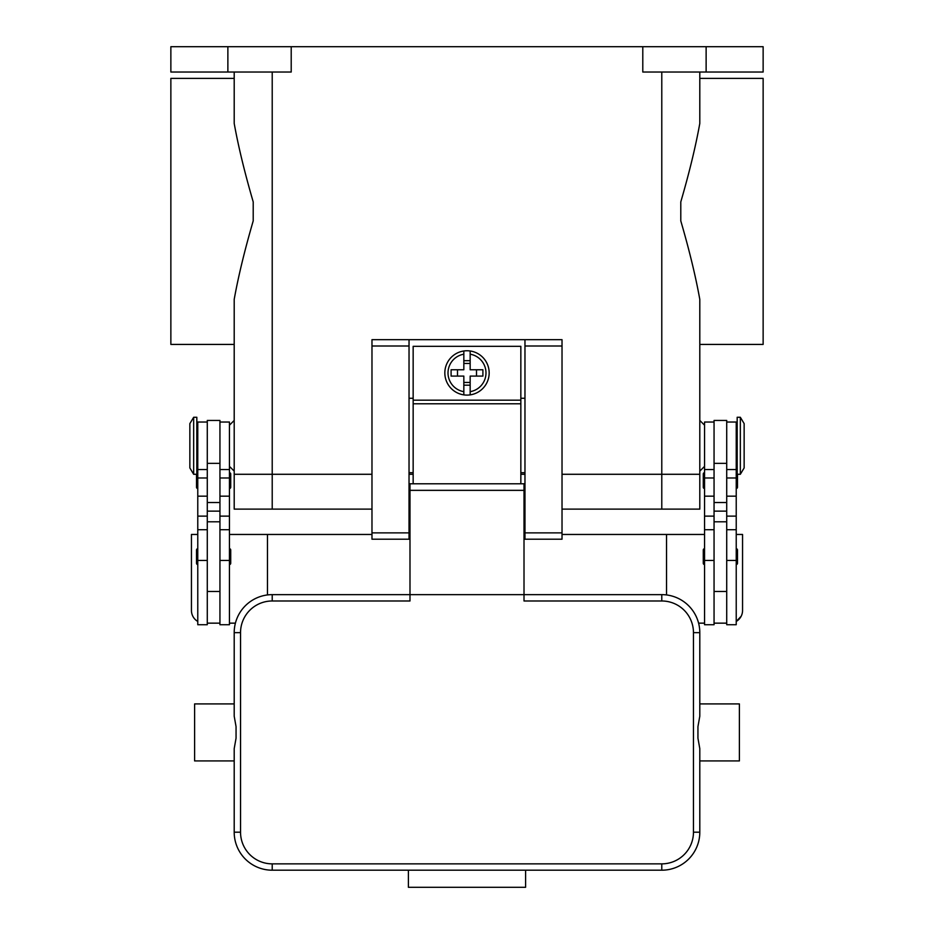 <?xml version="1.0" encoding="UTF-8"?>
<svg xmlns="http://www.w3.org/2000/svg" width="934" height="934" viewBox="0 0 934 934"><rect width="100%" height="100%" fill="white"/><g stroke="black" fill="none" stroke-linecap="round" stroke-linejoin="round"><path stroke-width="1.4" d="M229.449 466.37L234.2 471.121L234.2 509.123L272.214 509.123L272.214 474.285L371.977 474.285L234.2 474.285L272.214 474.285L272.214 72.035M409.034 474.285L413.155 474.285L409.034 474.285M520.845 474.285L524.966 474.285L520.845 474.285M562.023 474.285L699.799 474.285L562.023 474.285M227.873 46.7L227.873 72.035L170.864 72.035L170.864 46.7L763.136 46.7L763.136 72.035L706.127 72.035L706.127 46.7M642.79 46.7L642.79 72.035L706.127 72.035M227.873 72.035L291.21 72.035L291.21 46.7M704.551 466.37L699.799 471.121L699.799 474.285L699.799 299.394C695.702 276.534 689.374 250.37 680.793 220.914L680.793 201.884C689.374 172.428 695.702 146.264 699.799 123.416L699.799 72.035L699.799 78.374L763.136 78.374L763.136 344.424L699.799 344.424L699.799 420.44L704.551 425.192M234.2 474.285L234.2 299.394C238.298 276.534 244.626 250.37 253.207 220.914L253.207 201.884C244.626 172.428 238.298 146.264 234.2 123.416L234.2 72.035L234.2 78.374L170.864 78.374L170.864 344.424L234.2 344.424L234.2 420.44L229.449 425.192M714.055 422.028L704.551 422.028L704.551 624.729L714.055 624.729L714.055 521.791L726.722 521.791L726.722 420.44L714.055 420.44L714.055 521.791M704.551 488.54A1.273 1.273 0 0 1 703.279 487.268L703.279 473.97A1.273 1.273 0 0 1 704.551 472.697M704.551 564.556A1.273 1.273 0 0 1 703.279 563.284L703.279 549.986A1.273 1.273 0 0 1 704.551 548.713M726.722 422.028L736.226 422.028L736.226 624.729L726.722 624.729L726.722 521.791M736.226 472.697A1.273 1.273 0 0 1 737.171 473.129M737.486 474.285L737.486 487.268A1.273 1.273 0 0 1 736.226 488.54M736.226 548.713A1.273 1.273 0 0 1 737.486 549.986L737.486 563.284A1.273 1.273 0 0 1 736.226 564.556M740.335 417.276L737.171 417.276L737.171 474.285L740.335 474.285L740.335 417.276L744.141 423.604L744.141 467.946L740.335 474.285M714.055 623.153L726.722 623.153M219.945 422.028L229.449 422.028L229.449 624.729L219.945 624.729L219.945 521.791L207.278 521.791L207.278 420.44L219.945 420.44L219.945 521.791M229.449 488.54A1.273 1.273 0 0 0 230.721 487.268L230.721 473.97A1.273 1.273 0 0 0 229.449 472.697M229.449 564.556A1.273 1.273 0 0 0 230.721 563.284L230.721 549.986A1.273 1.273 0 0 0 229.449 548.713M207.278 422.028L197.775 422.028L197.775 624.729L207.278 624.729L207.278 521.791M197.775 472.697A1.273 1.273 0 0 0 196.829 473.129M196.514 474.285L196.514 487.268A1.273 1.273 0 0 0 197.775 488.54M197.775 548.713A1.273 1.273 0 0 0 196.514 549.986L196.514 563.284A1.273 1.273 0 0 0 197.775 564.556M193.665 417.276L196.829 417.276L196.829 474.285L193.665 474.285L193.665 417.276L189.859 423.604L189.859 467.946L193.665 474.285M197.775 621.449A12.667 12.667 0 0 1 191.447 610.474L191.447 534.458L197.775 534.458M371.977 534.458L229.449 534.458M229.449 623.153L235.415 623.153M267.463 534.458L267.463 594.935M219.945 623.153L207.278 623.153M736.226 534.458L742.553 534.458L742.553 610.474A12.667 12.667 0 0 1 736.226 621.449L741.141 616.288M666.537 594.935L666.537 534.458L704.551 534.458M704.551 623.153L698.585 623.153M666.537 534.458L562.023 534.458M524.966 534.458L524.009 534.458M409.991 534.458L409.034 534.458M562.023 346.012L562.023 339.672L524.966 339.672L524.966 539.21L562.023 539.21L562.023 346.012L524.966 346.012M524.966 472.697L520.845 472.697M413.155 472.697L409.034 472.697M409.034 339.672L371.977 339.672L371.977 539.21L409.034 539.21L409.034 339.672L524.966 339.672M524.966 398.269L520.845 398.269M413.155 398.269L409.034 398.269M520.845 483.789L520.845 346.327L413.155 346.327L413.155 483.789M467 350.764A22.171 22.171 0 0 1 470.164 350.986L470.164 369.759L482.901 369.759L482.901 376.098L470.164 376.098L470.164 394.872A22.171 22.171 0 0 1 463.836 394.872L463.836 376.098L451.099 376.098L451.099 369.759L463.836 369.759L463.836 350.986A22.171 22.171 0 0 1 467 350.764M470.164 350.986L470.164 354.196A19.007 19.007 0 0 1 470.164 391.673L470.164 394.872A22.171 22.171 0 0 0 470.164 350.986A22.171 22.171 0 0 1 470.164 394.872M476.503 376.098L476.503 369.759M463.836 360.687L470.164 360.687M470.164 363.431L463.836 363.431M463.836 354.196L463.836 350.986A22.171 22.171 0 0 0 463.836 394.872L463.836 391.673A19.007 19.007 0 0 1 463.836 354.196M457.497 369.759L457.497 376.098M470.164 385.182L463.836 385.182M463.836 382.438L470.164 382.438M409.991 505.329L409.034 505.329M272.214 863.857A31.674 31.674 0 0 1 240.54 832.194L240.54 632.645A31.674 31.674 0 0 1 272.214 600.982L409.991 600.982L409.991 594.643L524.009 594.643L524.009 483.789L409.991 483.789L409.991 594.643L272.214 594.643A38.002 38.002 0 0 0 234.2 632.645L234.2 716.191L236.057 726.652L236.057 738.187L234.2 748.648L234.2 832.194A38.002 38.002 0 0 0 272.214 870.196L661.786 870.196A38.002 38.002 0 0 0 699.799 832.194L699.799 748.648L697.943 738.187L697.943 726.652L699.799 716.191L699.799 632.645A38.002 38.002 0 0 0 661.786 594.643L524.009 594.643L524.009 600.982L661.786 600.982A31.674 31.674 0 0 1 693.46 632.645L693.46 832.194A31.674 31.674 0 0 1 661.786 863.857L272.214 863.857L272.214 870.196M234.2 716.191L234.2 703.909L194.611 703.909L194.611 760.93L234.2 760.93L234.2 748.648M699.799 716.191L699.799 703.909L739.389 703.909L739.389 760.93L699.799 760.93L699.799 748.648M408.403 870.196L525.597 870.196L525.597 887.3L408.403 887.3L408.403 870.196M524.966 505.329L524.009 505.329M562.023 509.123L699.799 509.123L699.799 474.285M272.214 509.123L371.977 509.123M661.786 72.035L661.786 509.123M714.055 560.458L704.551 560.458M714.055 516.128L704.551 516.128M714.055 496.164L704.551 496.164M714.055 477.974L704.551 477.974M736.226 560.458L726.722 560.458M736.226 516.128L726.722 516.128M736.226 496.164L726.722 496.164M736.226 477.974L726.722 477.974M714.055 463.369L726.722 463.369M714.055 502.527L726.722 502.527M714.055 511.143L726.722 511.143M219.945 560.458L229.449 560.458M219.945 516.128L229.449 516.128M219.945 496.164L229.449 496.164M219.945 477.974L229.449 477.974M197.775 560.458L207.278 560.458M197.775 516.128L207.278 516.128M197.775 496.164L207.278 496.164M197.775 477.974L207.278 477.974M219.945 511.143L207.278 511.143M219.945 502.527L207.278 502.527M219.945 463.369L207.278 463.369M371.977 346.012L409.034 346.012M371.977 532.882L409.034 532.882M524.966 532.882L562.023 532.882M413.155 400.172L520.845 400.172M413.155 403.792L520.845 403.792M272.214 600.982L272.214 594.643M240.54 632.645L234.2 632.645M240.54 832.194L234.2 832.194M661.786 870.196L661.786 863.857M699.799 832.194L693.46 832.194M699.799 632.645L693.46 632.645M661.786 594.643L661.786 600.982M524.009 490.35L409.991 490.35M714.055 591.479L726.722 591.479M714.055 529.718L704.551 529.718M714.055 469.533L704.551 469.533M736.226 461.618L737.171 461.618M736.226 429.944L737.171 429.944M736.226 529.718L726.722 529.718M736.226 469.533L726.722 469.533M219.945 469.533L229.449 469.533M219.945 529.718L229.449 529.718M197.775 529.718L207.278 529.718M197.775 469.533L207.278 469.533M197.775 429.944L196.829 429.944M196.829 461.618L197.775 461.618M207.278 591.479L219.945 591.479M409.034 521.791L409.991 521.791M524.009 521.791L524.966 521.791"/></g></svg>
